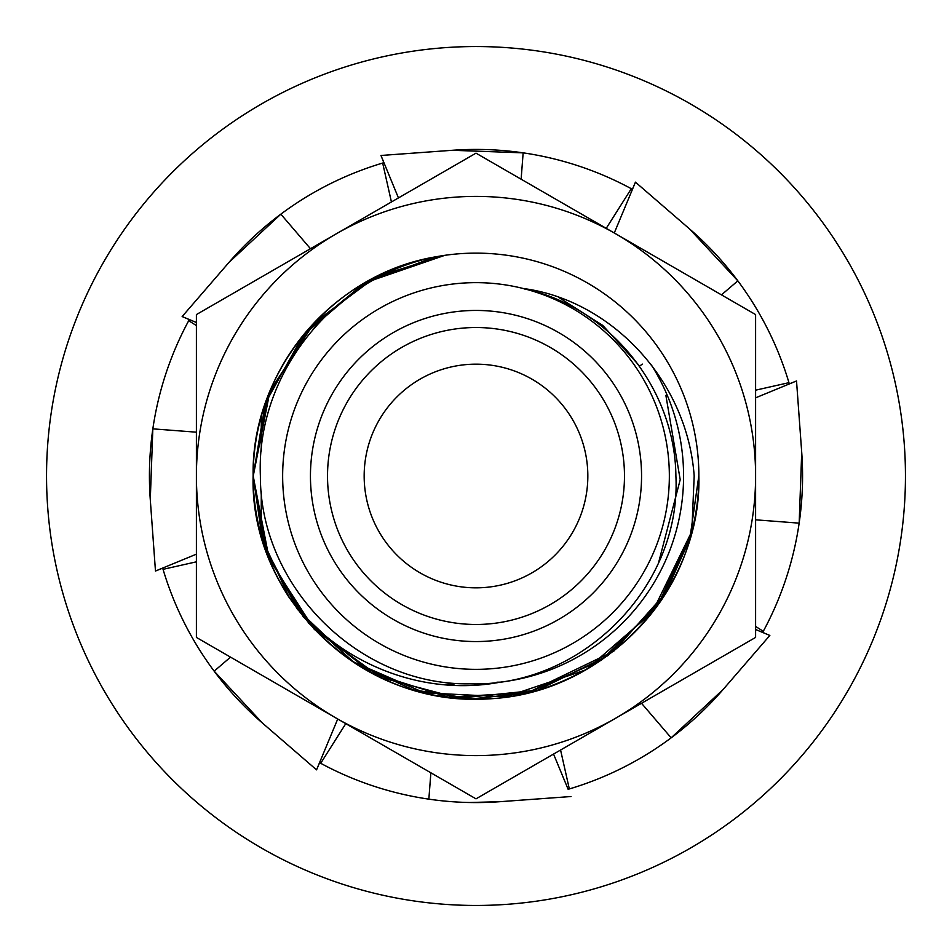 <?xml version="1.0" encoding="UTF-8"?>
<svg xmlns="http://www.w3.org/2000/svg" width="952" height="952" viewBox="0 0 952 952"><rect width="100%" height="100%" fill="white"/><g stroke="black" fill="none" stroke-linecap="round" stroke-linejoin="round"><path stroke-width="1.43" d="M691.878 531.299L652.108 612.564L585.956 669.839L505.833 696.852L424.354 692.794L352.3 661.39L297.417 609.339L264.013 544.818L253.244 476C250.733 584.933 339.662 685.666 447.964 697.102C555.73 713.072 666.84 637.685 691.818 531.644A222.875 222.875 0 0 0 444.87 255.315C339.995 270.416 255.838 369.638 260.384 476C259.944 586.491 358.725 685.821 469.681 683.81C580.768 687.63 681.418 587.432 675.896 476C675.027 389.368 610.91 308.174 525.659 289.134A193.351 193.351 0 0 1 476 669.351A193.351 193.351 0 0 1 282.649 476A193.351 193.351 0 0 1 523.219 288.504C608.863 299.594 687.047 378.182 694.187 475.988L691.818 531.644L660.95 600.343L607.864 655.666L537.856 690.105L458.888 698.209L380.859 677.526L314.35 629.427L269.249 559.229L253.161 476C250.852 375.028 328.975 275.08 434.957 256.945A222.875 222.875 0 0 0 289.289 597.701C336.663 662.461 420.974 697.257 500.359 682.144A207.572 207.572 0 0 0 651.394 364.985M310.447 476A165.553 165.553 0 0 1 476 310.447A165.553 165.553 0 0 1 641.553 476A165.553 165.553 0 0 1 476 641.553A165.553 165.553 0 0 1 310.447 476M624.476 476A148.476 148.476 0 0 0 476 327.524A148.476 148.476 0 0 0 327.524 476A148.476 148.476 0 0 0 476 624.476A148.476 148.476 0 0 0 624.476 476M364.164 476A111.836 111.836 0 0 1 476 364.164A111.836 111.836 0 0 1 587.836 476A111.836 111.836 0 0 1 476 587.836A111.836 111.836 0 0 1 364.164 476M698.804 476L689.843 538.784L665.615 593.12L613.778 651.192L527.265 692.901L472.359 698.839L413.216 689.843L354.668 662.949L303.295 616.872L266.834 552.957L253.149 476L267.191 398.091L307.603 330.023L369.257 280.364L444.37 255.398L369.257 280.364L307.603 330.023L267.191 398.091L253.244 476L267.512 554.778L308.817 623.381L371.708 672.957L448.059 697.102L528.015 692.699L601.259 660.331L658.32 604.151L691.854 531.442L658.32 604.163L601.247 660.331L528.015 692.711L448.059 697.102L371.708 672.957L308.817 623.381L267.512 554.778L253.244 476L270.023 390.879L314.517 322.442L376.004 276.818L444.084 255.445M691.854 531.442L658.32 604.151L601.259 660.331L528.015 692.699L448.059 697.102L371.708 672.957L308.817 623.381L267.512 554.778L253.196 476L267.512 554.766L308.817 623.37L371.697 672.945L448.035 697.102L527.979 692.711L601.224 660.355L658.296 604.199L691.842 531.49L658.296 604.187L601.224 660.343L527.991 692.711L448.035 697.102L371.697 672.945L308.817 623.37L267.512 554.778L253.161 476L265.346 403.208L302.986 335.509L364.723 282.899L444.87 255.315M253.22 476L267.191 398.091L307.603 330.023L369.257 280.364L444.37 255.398L369.257 280.364L307.603 330.023L267.191 398.091L253.196 476L267.191 398.091L307.603 330.023L369.257 280.364L444.37 255.398L369.257 280.364L307.603 330.023L267.191 398.091L253.232 476M658.641 562.465L680.204 479.701L665.876 395.354M500.359 682.144L496.885 682.215M476 196.398A279.602 279.602 0 0 0 336.199 233.859L476 153.153L755.602 314.577L755.602 637.423L476 798.847L196.398 637.423L196.398 314.577L336.199 233.859A279.602 279.602 0 0 0 336.199 718.141A279.602 279.602 0 0 0 755.602 476A279.602 279.602 0 0 0 476 196.398M638.102 364.342L602.854 325.489L558.634 297.345M491.113 698.363C366.948 710.406 249.543 600.522 253.125 476L266.37 400.328L304.533 333.628L363.021 283.886L434.957 256.945L363.01 283.898L304.533 333.628L266.37 400.316L253.125 476C249.959 594.952 356.988 701.969 475.893 698.875C595.143 701.945 701.898 595.155 698.875 476M289.36 597.797L262.383 539.534L253.172 476L266.381 400.28L304.58 333.581L363.164 283.815L435.159 256.909M454.485 683.893L443.941 684.655M47.671 507.095A429.459 429.459 0 0 0 507.095 904.329A429.459 429.459 0 0 0 904.329 444.905A429.459 429.459 0 0 0 444.905 47.671A429.459 429.459 0 0 0 47.671 507.095M799.18 522.898L801.715 452.355L796.526 380.967L789.303 383.858A326.572 326.572 0 0 0 689.593 228.968L635.448 182.153L632.39 189.305A326.572 326.572 0 0 0 452.355 150.285L380.967 155.474L383.858 162.697A326.572 326.572 0 0 0 228.968 262.407L182.153 316.552L189.305 319.61A326.572 326.572 0 0 0 150.285 499.645L155.474 571.033L162.697 568.142A326.572 326.572 0 0 0 262.407 723.032L316.552 769.847L319.61 762.695A326.572 326.572 0 0 0 499.645 801.715L469.55 802.5M641.529 703.29L671.16 737.836L723.032 689.593L769.847 635.448L762.695 632.39A326.572 326.572 0 0 0 801.715 452.355M762.695 632.39L763.278 631.295L755.602 626.428M560.573 750.021L569.332 788.946L568.142 789.303A326.572 326.572 0 0 0 723.032 689.593M721.473 294.87L737.836 280.84L689.593 228.968M789.303 383.858L788.946 382.668L755.602 390.177M521.125 179.202L523.148 152.855L452.355 150.285M632.39 189.305L631.295 188.722L606.234 228.337M310.471 248.71L280.84 214.164L228.968 262.407M383.858 162.697L382.668 163.054L391.427 201.979M152.82 429.102L150.285 499.645M189.305 319.61L188.722 320.705L196.398 325.572M230.527 657.13L214.164 671.16L262.407 723.032M162.697 568.142L163.054 569.332L196.398 561.823M319.61 762.695L320.705 763.278L345.766 723.663M428.852 799.144L430.875 772.798M568.142 789.303L553.552 754.079M571.033 796.526L499.645 801.715M316.552 769.847L337.722 719.022M152.855 428.852L196.398 432.184M155.474 571.033L196.398 554.171M182.153 316.552L196.398 322.49M380.967 155.474L398.448 197.921M635.448 182.153L614.278 232.978M799.144 523.148L755.602 519.816M796.526 380.967L755.602 397.829M769.847 635.448L755.602 629.51M523.219 288.504L524.933 289.099M642.445 364.116L639.399 366.163M261.264 535.69L261.264 491.351M261.264 451.046L261.264 416.31"/></g></svg>
